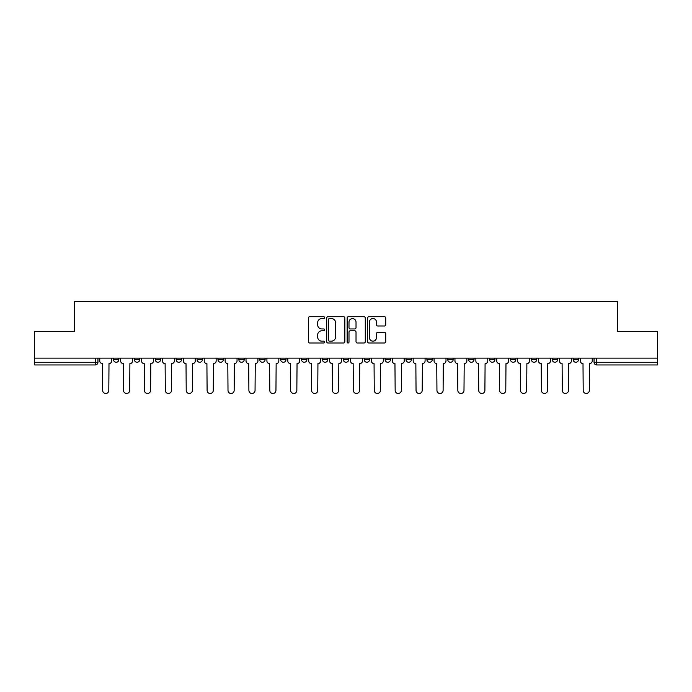 <?xml version="1.0" encoding="UTF-8"?>
<svg xmlns="http://www.w3.org/2000/svg" width="692" height="692" viewBox="0 0 692 692"><rect width="100%" height="100%" fill="white"/><g stroke="black" fill="none" stroke-linecap="round" stroke-linejoin="round"><path stroke-width="1.04" d="M324.574 317.637A0.917 0.917 0 0 0 323.648 316.711L309.679 316.711A1.315 1.315 0 0 0 308.364 318.026L308.364 341.692A1.315 1.315 0 0 0 309.679 343.007L323.648 343.007A0.917 0.917 0 0 0 324.574 342.09A0.917 0.917 0 0 0 323.648 341.165L321.841 341.165A4.204 4.204 0 0 1 317.637 336.961L317.637 334.989A4.204 4.204 0 0 1 321.841 330.785L323.648 330.785A0.917 0.917 0 0 0 324.574 329.859A0.917 0.917 0 0 0 323.648 328.942L321.841 328.942A4.204 4.204 0 0 1 317.637 324.73L317.637 322.757A4.204 4.204 0 0 1 321.841 318.554L323.648 318.554A0.917 0.917 0 0 0 324.574 317.637M531.369 359.598L531.369 358.119L531.369 359.598A2.682 2.682 0 0 0 534.042 362.271A2.682 2.682 0 0 1 531.369 359.598L536.724 359.598A2.682 2.682 0 0 1 534.042 362.271A2.682 2.682 0 0 0 536.724 359.598L536.724 358.119L536.724 359.598M343.318 358.119L343.318 359.598L348.682 359.598A2.682 2.682 0 0 1 346 362.271A2.682 2.682 0 0 1 343.318 359.598L343.318 358.119M280.641 358.119L280.641 359.598L285.995 359.598A2.682 2.682 0 0 1 283.322 362.271A2.682 2.682 0 0 1 280.641 359.598L280.641 358.119M238.852 358.119L238.852 359.598L244.207 359.598A2.682 2.682 0 0 1 241.534 362.271A2.682 2.682 0 0 1 238.852 359.598L238.852 358.119M217.954 358.119L217.954 359.598L223.317 359.598A2.682 2.682 0 0 1 220.636 362.271A2.682 2.682 0 0 1 217.954 359.598L217.954 358.119M176.166 358.119L176.166 359.598L181.529 359.598A2.682 2.682 0 0 1 178.847 362.271A2.682 2.682 0 0 1 176.166 359.598L176.166 358.119M384.423 325.984A1.315 1.315 0 0 0 385.738 324.669L385.738 318.026A1.315 1.315 0 0 0 384.423 316.711L368.905 316.711A1.315 1.315 0 0 0 367.59 318.026L367.59 341.692A1.315 1.315 0 0 0 368.905 343.007L384.423 343.007A1.315 1.315 0 0 0 385.738 341.692L385.738 333.674A1.315 1.315 0 0 0 384.423 332.359L377.78 332.359A1.315 1.315 0 0 0 376.465 333.674L376.465 337.653A3.521 3.521 0 0 1 372.953 341.165A3.521 3.521 0 0 1 369.433 337.653L369.433 322.074A3.521 3.521 0 0 1 372.953 318.554A3.521 3.521 0 0 1 376.465 322.074L376.465 324.669A1.315 1.315 0 0 0 377.78 325.984L384.423 325.984M34.6 358.119L34.6 331.468L74.511 331.468L74.511 301.6L617.489 301.6L617.489 331.468L657.4 331.468L657.4 358.119L34.6 358.119L34.6 362.271L97.953 362.271L97.953 358.119L97.953 362.271A2.682 2.682 0 0 1 95.271 364.952L34.6 364.952L34.6 362.271M344.85 318.026A1.315 1.315 0 0 0 343.535 316.711L328.025 316.711A1.315 1.315 0 0 0 326.71 318.026L326.71 341.692A1.315 1.315 0 0 0 328.025 343.007L343.535 343.007A1.315 1.315 0 0 0 344.85 341.692L344.85 318.026M348.465 316.711L363.975 316.711A1.315 1.315 0 0 1 365.29 318.026L365.29 341.692A1.315 1.315 0 0 1 363.975 343.007L357.34 343.007A1.315 1.315 0 0 1 356.025 341.692L356.025 332.099A1.315 1.315 0 0 0 354.711 330.785L350.308 330.785A1.315 1.315 0 0 0 348.993 332.099L348.993 342.09A0.917 0.917 0 0 1 348.067 343.007A0.917 0.917 0 0 1 347.15 342.09L347.15 318.026A1.315 1.315 0 0 1 348.465 316.711M594.047 358.119L594.047 362.271L657.4 362.271L657.4 364.952L596.729 364.952A2.682 2.682 0 0 1 594.047 362.271L594.047 358.119M657.4 358.119L657.4 362.271M578.512 358.119L578.512 359.598A2.682 2.682 0 0 1 575.831 362.271A2.682 2.682 0 0 1 573.158 359.598L578.512 359.598M573.158 358.119L573.158 359.598M552.259 358.119L552.259 359.598L557.622 359.598L557.622 358.119L557.622 359.598A2.682 2.682 0 0 1 554.941 362.271A2.682 2.682 0 0 1 552.259 359.598A2.682 2.682 0 0 0 554.941 362.271M510.471 358.119L510.471 359.598L515.834 359.598L515.834 358.119L515.834 359.598A2.682 2.682 0 0 1 513.153 362.271A2.682 2.682 0 0 1 510.471 359.598A2.682 2.682 0 0 0 513.153 362.271M494.936 359.598L494.936 358.119L494.936 359.598A2.682 2.682 0 0 1 492.254 362.271A2.682 2.682 0 0 1 489.581 359.598L494.936 359.598A2.682 2.682 0 0 1 492.254 362.271M489.581 358.119L489.581 359.598M474.046 358.119L474.046 359.598A2.682 2.682 0 0 1 471.364 362.271A2.682 2.682 0 0 1 468.683 359.598L474.046 359.598A2.682 2.682 0 0 1 471.364 362.271M468.683 358.119L468.683 359.598M453.148 358.119L453.148 359.598A2.682 2.682 0 0 1 450.466 362.271A2.682 2.682 0 0 1 447.793 359.598L453.148 359.598M447.793 358.119L447.793 359.598M432.258 358.119L432.258 359.598A2.682 2.682 0 0 1 429.576 362.271A2.682 2.682 0 0 1 426.895 359.598L432.258 359.598M426.895 358.119L426.895 359.598M411.359 358.119L411.359 359.598A2.682 2.682 0 0 1 408.678 362.271A2.682 2.682 0 0 1 406.005 359.598L411.359 359.598M406.005 358.119L406.005 359.598M390.47 358.119L390.47 359.598A2.682 2.682 0 0 1 387.788 362.271A2.682 2.682 0 0 1 385.107 359.598A2.682 2.682 0 0 0 387.788 362.271M385.107 358.119L385.107 359.598L390.47 359.598M369.571 358.119L369.571 359.598A2.682 2.682 0 0 1 366.89 362.271A2.682 2.682 0 0 1 364.217 359.598A2.682 2.682 0 0 0 366.89 362.271M364.217 358.119L364.217 359.598L369.571 359.598M348.682 358.119L348.682 359.598A2.682 2.682 0 0 1 346 362.271M327.783 358.119L327.783 359.598A2.682 2.682 0 0 1 325.11 362.271A2.682 2.682 0 0 1 322.429 359.598L327.783 359.598M322.429 358.119L322.429 359.598M306.893 358.119L306.893 359.598A2.682 2.682 0 0 1 304.212 362.271A2.682 2.682 0 0 1 301.53 359.598L306.893 359.598L306.893 358.119M301.53 358.119L301.53 359.598M285.995 358.119L285.995 359.598M265.105 358.119L265.105 359.598A2.682 2.682 0 0 1 262.424 362.271A2.682 2.682 0 0 1 259.742 359.598L265.105 359.598L265.105 358.119M259.742 358.119L259.742 359.598M244.207 358.119L244.207 359.598L244.207 358.119M223.317 359.598L223.317 358.119L223.317 359.598A2.682 2.682 0 0 1 220.636 362.271M202.419 358.119L202.419 359.598A2.682 2.682 0 0 1 199.746 362.271A2.682 2.682 0 0 1 197.064 359.598A2.682 2.682 0 0 0 199.746 362.271A2.682 2.682 0 0 0 202.419 359.598L202.419 358.119M197.064 358.119L197.064 359.598L202.419 359.598M181.529 358.119L181.529 359.598M160.63 358.119L160.63 359.598A2.682 2.682 0 0 1 157.958 362.271A2.682 2.682 0 0 1 155.276 359.598A2.682 2.682 0 0 0 157.958 362.271A2.682 2.682 0 0 0 160.63 359.598L155.276 359.598L155.276 358.119M134.378 358.119L134.378 359.598L139.741 359.598L139.741 358.119L139.741 359.598A2.682 2.682 0 0 1 137.059 362.271A2.682 2.682 0 0 1 134.378 359.598A2.682 2.682 0 0 0 137.059 362.271M113.488 358.119L113.488 359.598L118.842 359.598L118.842 358.119L118.842 359.598A2.682 2.682 0 0 1 116.17 362.271A2.682 2.682 0 0 1 113.488 359.598A2.682 2.682 0 0 0 116.17 362.271M95.271 358.119L95.271 364.952A2.682 2.682 0 0 0 97.953 362.271M329.47 318.554A0.917 0.917 0 0 0 328.544 319.479L328.544 340.248A0.917 0.917 0 0 0 329.47 341.165L331.373 341.165A4.204 4.204 0 0 0 335.585 336.961L335.585 322.757A4.204 4.204 0 0 0 331.373 318.554L329.47 318.554M356.025 322.135A3.521 3.521 0 0 0 352.505 318.623A3.521 3.521 0 0 0 348.993 322.135L348.993 327.627A1.315 1.315 0 0 0 350.308 328.942L354.711 328.942A1.315 1.315 0 0 0 356.025 327.627L356.025 322.135M99.76 360.93L99.76 358.119L99.76 360.93A2.682 2.682 48.4 0 0 102.442 363.611L102.641 390.4A3.079 3.079 48.4 0 0 105.72 393.48A3.079 3.079 48.4 0 0 108.8 390.4L108.999 363.611A2.682 2.682 48.4 0 0 111.68 360.93L111.68 358.119M102.442 363.611L102.641 390.4M108.8 390.4L108.999 363.611M120.65 360.93L120.65 358.119L120.65 360.93A2.682 2.682 48.4 0 0 123.332 363.611L123.531 390.4A3.079 3.079 48.4 0 0 126.61 393.48A3.079 3.079 48.4 0 0 129.698 390.4L129.897 363.611A2.682 2.682 48.4 0 0 132.57 360.93L132.57 358.119M141.549 360.93L141.549 358.119L141.549 360.93A2.682 2.682 48.4 0 0 144.23 363.611L144.429 390.4A3.079 3.079 48.4 0 0 147.508 393.48A3.079 3.079 48.4 0 0 150.588 390.4L150.787 363.611A2.682 2.682 48.4 0 0 153.468 360.93L153.468 358.119M123.332 363.611L123.531 390.4M129.698 390.4L129.897 363.611M144.23 363.611L144.429 390.4M150.588 390.4L150.787 363.611M162.438 360.93L162.438 358.119L162.438 360.93A2.682 2.682 48.4 0 0 165.12 363.611L165.319 390.4A3.079 3.079 48.4 0 0 168.398 393.48A3.079 3.079 48.4 0 0 171.486 390.4L171.685 363.611A2.682 2.682 48.4 0 0 174.358 360.93L174.358 358.119M183.337 360.93L183.337 358.119L183.337 360.93A2.682 2.682 48.4 0 0 186.018 363.611L186.217 390.4A3.079 3.079 48.4 0 0 189.297 393.48A3.079 3.079 48.4 0 0 192.376 390.4L192.575 363.611A2.682 2.682 48.4 0 0 195.256 360.93L195.256 358.119M204.226 360.93L204.226 358.119L204.226 360.93A2.682 2.682 48.4 0 0 206.908 363.611L207.107 390.4A3.079 3.079 48.4 0 0 210.186 393.48A3.079 3.079 48.4 0 0 213.266 390.4L213.473 363.611A2.682 2.682 48.4 0 0 216.146 360.93L216.146 358.119M165.12 363.611L165.319 390.4M171.486 390.4L171.685 363.611M186.018 363.611L186.217 390.4M192.376 390.4L192.575 363.611M206.908 363.611L207.107 390.4M213.266 390.4L213.473 363.611M225.125 360.93L225.125 358.119L225.125 360.93A2.682 2.682 48.4 0 0 227.798 363.611L228.005 390.4A3.079 3.079 48.4 0 0 231.085 393.48A3.079 3.079 48.4 0 0 234.164 390.4L234.363 363.611A2.682 2.682 48.4 0 0 237.045 360.93L237.045 358.119M227.798 363.611L228.005 390.4M234.164 390.4L234.363 363.611M246.015 360.93L246.015 358.119L246.015 360.93A2.682 2.682 48.4 0 0 248.696 363.611L248.895 390.4A3.079 3.079 48.4 0 0 251.975 393.48A3.079 3.079 48.4 0 0 255.054 390.4L255.262 363.611A2.682 2.682 48.4 0 0 257.934 360.93L257.934 358.119M248.696 363.611L248.895 390.4M255.054 390.4L255.262 363.611M266.913 360.93L266.913 358.119L266.913 360.93A2.682 2.682 48.4 0 0 269.586 363.611L269.793 390.4A3.079 3.079 48.4 0 0 272.873 393.48A3.079 3.079 48.4 0 0 275.952 390.4L276.151 363.611A2.682 2.682 48.4 0 0 278.833 360.93L278.833 358.119M269.586 363.611L269.793 390.4M275.952 390.4L276.151 363.611M287.803 360.93L287.803 358.119L287.803 360.93A2.682 2.682 48.4 0 0 290.484 363.611L290.683 390.4A3.079 3.079 48.4 0 0 293.763 393.48A3.079 3.079 48.4 0 0 296.842 390.4L297.05 363.611A2.682 2.682 48.4 0 0 299.723 360.93L299.723 358.119M290.484 363.611L290.683 390.4M296.842 390.4L297.05 363.611M308.701 360.93L308.701 358.119L308.701 360.93A2.682 2.682 48.4 0 0 311.374 363.611L311.582 390.4A3.079 3.079 48.4 0 0 314.661 393.48A3.079 3.079 48.4 0 0 317.74 390.4L317.939 363.611A2.682 2.682 48.4 0 0 320.621 360.93L320.621 358.119M311.374 363.611L311.582 390.4M317.74 390.4L317.939 363.611M329.591 360.93L329.591 358.119L329.591 360.93A2.682 2.682 48.4 0 0 332.272 363.611L332.471 390.4A3.079 3.079 48.4 0 0 335.551 393.48A3.079 3.079 48.4 0 0 338.63 390.4L338.838 363.611A2.682 2.682 48.4 0 0 341.511 360.93L341.511 358.119M332.272 363.611L332.471 390.4M338.63 390.4L338.838 363.611M350.489 360.93L350.489 358.119L350.489 360.93A2.682 2.682 48.4 0 0 353.162 363.611L353.37 390.4A3.079 3.079 48.4 0 0 356.449 393.48A3.079 3.079 48.4 0 0 359.529 390.4L359.728 363.611A2.682 2.682 48.4 0 0 362.409 360.93L362.409 358.119M353.162 363.611L353.37 390.4M359.529 390.4L359.728 363.611M371.379 360.93L371.379 358.119L371.379 360.93A2.682 2.682 48.4 0 0 374.061 363.611L374.26 390.4A3.079 3.079 48.4 0 0 377.339 393.48A3.079 3.079 48.4 0 0 380.418 390.4L380.626 363.611A2.682 2.682 48.4 0 0 383.299 360.93L383.299 358.119M374.061 363.611L374.26 390.4M380.418 390.4L380.626 363.611M392.277 360.93L392.277 358.119L392.277 360.93A2.682 2.682 48.4 0 0 394.95 363.611L395.158 390.4A3.079 3.079 48.4 0 0 398.237 393.48A3.079 3.079 48.4 0 0 401.317 390.4L401.516 363.611A2.682 2.682 48.4 0 0 404.197 360.93L404.197 358.119M394.95 363.611L395.158 390.4M401.317 390.4L401.516 363.611M413.167 360.93L413.167 358.119L413.167 360.93A2.682 2.682 48.4 0 0 415.849 363.611L416.048 390.4A3.079 3.079 48.4 0 0 419.127 393.48A3.079 3.079 48.4 0 0 422.207 390.4L422.414 363.611A2.682 2.682 48.4 0 0 425.087 360.93L425.087 358.119M415.849 363.611L416.048 390.4M422.207 390.4L422.414 363.611M434.066 360.93L434.066 358.119L434.066 360.93A2.682 2.682 48.4 0 0 436.738 363.611L436.946 390.4A3.079 3.079 48.4 0 0 440.025 393.48A3.079 3.079 48.4 0 0 443.105 390.4L443.304 363.611A2.682 2.682 48.4 0 0 445.985 360.93L445.985 358.119M436.738 363.611L436.946 390.4M443.105 390.4L443.304 363.611M454.955 360.93L454.955 358.119L454.955 360.93A2.682 2.682 48.4 0 0 457.637 363.611L457.836 390.4A3.079 3.079 48.4 0 0 460.915 393.48A3.079 3.079 48.4 0 0 463.995 390.4L464.202 363.611A2.682 2.682 48.4 0 0 466.875 360.93L466.875 358.119M457.637 363.611L457.836 390.4M463.995 390.4L464.202 363.611M475.854 360.93L475.854 358.119L475.854 360.93A2.682 2.682 48.4 0 0 478.527 363.611L478.734 390.4A3.079 3.079 48.4 0 0 481.814 393.48A3.079 3.079 48.4 0 0 484.893 390.4L485.092 363.611A2.682 2.682 48.4 0 0 487.773 360.93L487.773 358.119M478.527 363.611L478.734 390.4M484.893 390.4L485.092 363.611M496.744 360.93L496.744 358.119L496.744 360.93A2.682 2.682 48.4 0 0 499.425 363.611L499.624 390.4A3.079 3.079 48.4 0 0 502.703 393.48A3.079 3.079 48.4 0 0 505.783 390.4L505.982 363.611A2.682 2.682 48.4 0 0 508.663 360.93L508.663 358.119M499.425 363.611L499.624 390.4M505.783 390.4L505.982 363.611M517.642 360.93L517.642 358.119L517.642 360.93A2.682 2.682 48.4 0 0 520.315 363.611L520.514 390.4A3.079 3.079 48.4 0 0 523.602 393.48A3.079 3.079 48.4 0 0 526.681 390.4L526.88 363.611A2.682 2.682 48.4 0 0 529.562 360.93L529.562 358.119M520.315 363.611L520.514 390.4M526.681 390.4L526.88 363.611M538.532 360.93L538.532 358.119L538.532 360.93A2.682 2.682 48.4 0 0 541.213 363.611L541.412 390.4A3.079 3.079 48.4 0 0 544.492 393.48A3.079 3.079 48.4 0 0 547.571 390.4L547.77 363.611A2.682 2.682 48.4 0 0 550.451 360.93L550.451 358.119M541.213 363.611L541.412 390.4M547.571 390.4L547.77 363.611M559.43 360.93L559.43 358.119L559.43 360.93A2.682 2.682 48.4 0 0 562.103 363.611L562.302 390.4A3.079 3.079 48.4 0 0 565.39 393.48A3.079 3.079 48.4 0 0 568.469 390.4L568.668 363.611A2.682 2.682 48.4 0 0 571.35 360.93L571.35 358.119M562.103 363.611L562.302 390.4M568.469 390.4L568.668 363.611M580.32 360.93L580.32 358.119L580.32 360.93A2.682 2.682 48.4 0 0 583.001 363.611L583.2 390.4A3.079 3.079 48.4 0 0 586.28 393.48A3.079 3.079 48.4 0 0 589.359 390.4L589.558 363.611A2.682 2.682 48.4 0 0 592.24 360.93L592.24 358.119M583.001 363.611L583.2 390.4M589.359 390.4L589.558 363.611M596.729 358.119L596.729 364.952"/></g></svg>

